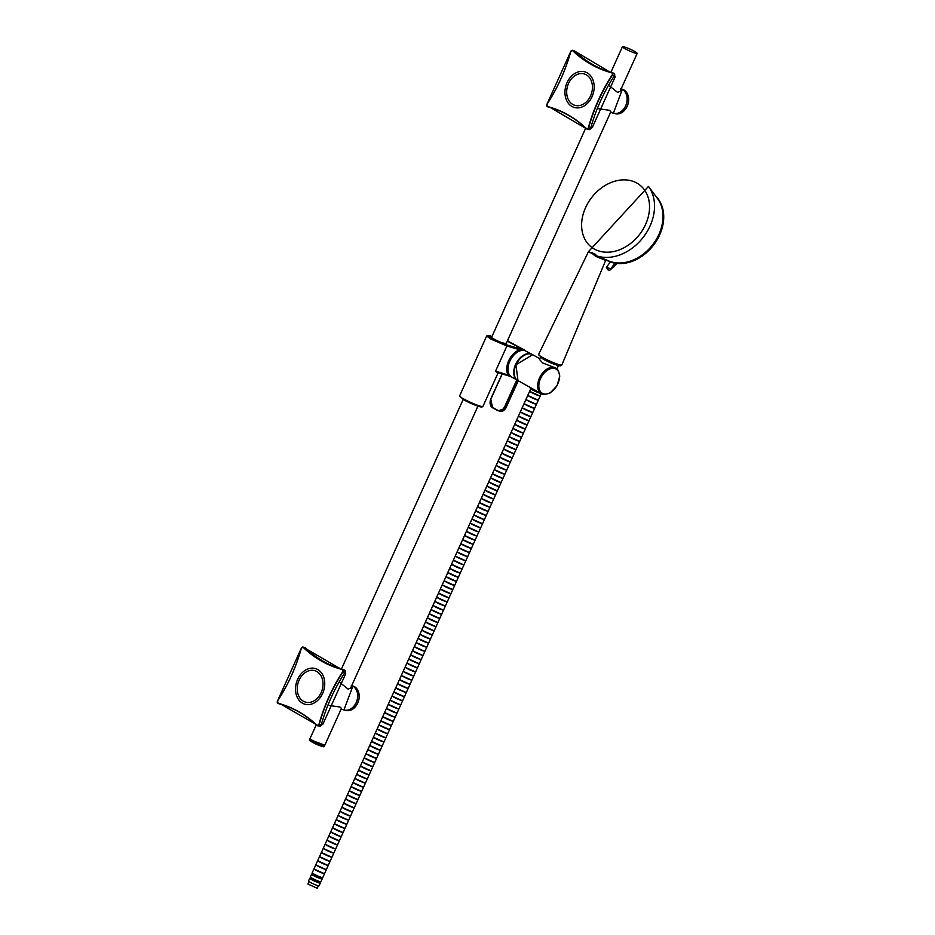 <?xml version="1.0" encoding="UTF-8"?>
<svg xmlns="http://www.w3.org/2000/svg" width="935" height="935" viewBox="0 0 935 935"><rect width="100%" height="100%" fill="white"/><g stroke="black" fill="none" stroke-linecap="round" stroke-linejoin="round"><path stroke-width="1.4" d="M314.09 868.732A5.785 0.631 24.3 0 0 314.031 868.779A5.785 0.631 24.3 0 0 317.269 870.894A5.785 0.631 24.3 0 0 323.194 873.36A5.785 0.631 24.3 0 0 324.585 873.547A5.785 0.631 24.3 0 0 324.585 873.465M314.955 869.456L323.463 873.302M314.031 868.779L312.232 872.776A5.785 0.631 24.3 0 0 317.245 875.733A5.785 0.631 24.3 0 0 322.785 877.533L324.585 873.547M312.699 873.302L312.769 874.996L321.57 878.643L322.072 877.533M312.325 874.143A5.785 0.631 24.3 0 0 311.612 874.143A5.785 0.631 24.3 0 0 316.626 877.112A5.785 0.631 24.3 0 0 322.166 878.912A5.785 0.631 24.3 0 0 321.687 878.374M311.612 874.143L310.373 876.89A5.785 0.631 24.3 0 0 315.387 879.847A5.785 0.631 24.3 0 0 320.927 881.658L322.166 878.912M310.841 877.427L310.911 879.11L319.712 882.757L320.214 881.658M310.467 878.257A5.785 0.631 24.3 0 0 309.754 878.257A5.785 0.631 24.3 0 0 314.768 881.226A5.785 0.631 24.3 0 0 320.308 883.026A5.785 0.631 24.3 0 0 319.828 882.488M309.754 878.257L308.515 881.004A5.785 0.631 24.3 0 0 313.529 883.972A5.785 0.631 24.3 0 0 319.069 885.772L320.308 883.026M308.982 881.541L307.86 884.019L317.234 888.25L318.356 885.772M315.948 864.618A5.785 0.631 24.3 0 0 315.89 864.665L314.09 868.65A5.785 0.631 24.3 0 0 319.104 871.619A5.785 0.631 24.3 0 0 324.644 873.419L326.444 869.433A5.785 0.631 24.3 0 0 326.444 869.351M315.89 864.665A5.785 0.631 24.3 0 0 319.127 866.78A5.785 0.631 24.3 0 0 325.053 869.246A5.785 0.631 24.3 0 0 326.444 869.433M316.813 865.342L325.322 869.188M317.807 860.492A5.785 0.631 24.3 0 0 317.748 860.551L315.948 864.536A5.785 0.631 24.3 0 0 320.962 867.493A5.785 0.631 24.3 0 0 326.502 869.305L328.302 865.307A5.785 0.631 24.3 0 0 328.302 865.237M317.748 860.551A5.785 0.631 24.3 0 0 320.985 862.666A5.785 0.631 24.3 0 0 326.911 865.132A5.785 0.631 24.3 0 0 328.302 865.307M318.671 861.228L327.18 865.062M319.665 856.378A5.785 0.631 24.3 0 0 319.606 856.425L317.807 860.422A5.785 0.631 24.3 0 0 322.82 863.379A5.785 0.631 24.3 0 0 328.36 865.179L330.16 861.193A5.785 0.631 24.3 0 0 330.16 861.112M319.606 856.425A5.785 0.631 24.3 0 0 322.844 858.54A5.785 0.631 24.3 0 0 328.769 861.006A5.785 0.631 24.3 0 0 330.16 861.193M320.53 857.103L329.038 860.948M321.523 852.264A5.785 0.631 24.3 0 0 321.465 852.311L319.665 856.296A5.785 0.631 24.3 0 0 324.679 859.265A5.785 0.631 24.3 0 0 330.219 861.065L332.018 857.079A5.785 0.631 24.3 0 0 332.018 856.998M321.465 852.311A5.785 0.631 24.3 0 0 324.702 854.426A5.785 0.631 24.3 0 0 330.628 856.892A5.785 0.631 24.3 0 0 332.018 857.079M322.388 852.989L330.897 856.834M323.381 848.138A5.785 0.631 24.3 0 0 323.323 848.197L321.523 852.182A5.785 0.631 24.3 0 0 326.537 855.139A5.785 0.631 24.3 0 0 332.077 856.951L333.877 852.954A5.785 0.631 24.3 0 0 333.877 852.884M323.323 848.197A5.785 0.631 24.3 0 0 326.56 850.312A5.785 0.631 24.3 0 0 332.486 852.778A5.785 0.631 24.3 0 0 333.877 852.954M324.258 848.875L332.755 852.708M325.251 844.024A5.785 0.631 24.3 0 0 325.181 844.071L323.381 848.068A5.785 0.631 24.3 0 0 328.395 851.025A5.785 0.631 24.3 0 0 333.935 852.825L335.735 848.84A5.785 0.631 24.3 0 0 335.735 848.758M325.181 844.071A5.785 0.631 24.3 0 0 328.419 846.187A5.785 0.631 24.3 0 0 334.356 848.664A5.785 0.631 24.3 0 0 335.735 848.84M326.116 844.749L334.613 848.594M327.11 839.91A5.785 0.631 24.3 0 0 327.04 839.957L325.24 843.943A5.785 0.631 24.3 0 0 330.254 846.911A5.785 0.631 24.3 0 0 335.794 848.711L337.593 844.726A5.785 0.631 24.3 0 0 337.593 844.644M327.04 839.957A5.785 0.631 24.3 0 0 330.277 842.073A5.785 0.631 24.3 0 0 336.214 844.539A5.785 0.631 24.3 0 0 337.593 844.726M327.975 840.635L336.483 844.48M328.968 835.785A5.785 0.631 24.3 0 0 328.91 835.843L327.098 839.829A5.785 0.631 24.3 0 0 332.112 842.797A5.785 0.631 24.3 0 0 337.652 844.597L339.463 840.6A5.785 0.631 24.3 0 0 339.452 840.53M328.91 835.843A5.785 0.631 24.3 0 0 332.135 837.959A5.785 0.631 24.3 0 0 338.073 840.425A5.785 0.631 24.3 0 0 339.463 840.6M329.833 836.521L338.341 840.355M330.826 831.671A5.785 0.631 24.3 0 0 330.768 831.718L328.956 835.715A5.785 0.631 24.3 0 0 333.982 838.672A5.785 0.631 24.3 0 0 339.51 840.471L341.322 836.486A5.785 0.631 24.3 0 0 341.31 836.404M330.768 831.718A5.785 0.631 24.3 0 0 333.994 833.833A5.785 0.631 24.3 0 0 339.931 836.311A5.785 0.631 24.3 0 0 341.322 836.486M331.691 832.395L340.2 836.241M332.685 827.557A5.785 0.631 24.3 0 0 332.626 827.604L330.826 831.589A5.785 0.631 24.3 0 0 335.84 834.558A5.785 0.631 24.3 0 0 341.38 836.357L343.18 832.372A5.785 0.631 24.3 0 0 343.168 832.29M332.626 827.604A5.785 0.631 24.3 0 0 335.852 829.719A5.785 0.631 24.3 0 0 341.789 832.185A5.785 0.631 24.3 0 0 343.18 832.372M333.55 828.281L342.058 832.127M334.543 823.431A5.785 0.631 24.3 0 0 334.485 823.49L332.685 827.475A5.785 0.631 24.3 0 0 337.699 830.444A5.785 0.631 24.3 0 0 343.238 832.244L345.038 828.246A5.785 0.631 24.3 0 0 345.038 828.176M334.485 823.49A5.785 0.631 24.3 0 0 337.722 825.605A5.785 0.631 24.3 0 0 343.648 828.071A5.785 0.631 24.3 0 0 345.038 828.246M335.408 824.167L343.916 828.001M336.401 819.317A5.785 0.631 24.3 0 0 336.343 819.364L334.543 823.361A5.785 0.631 24.3 0 0 339.557 826.318A5.785 0.631 24.3 0 0 345.097 828.129L346.897 824.132A5.785 0.631 24.3 0 0 346.897 824.051M336.343 819.364A5.785 0.631 24.3 0 0 339.58 821.479A5.785 0.631 24.3 0 0 345.506 823.957A5.785 0.631 24.3 0 0 346.897 824.132M337.266 820.042L345.775 823.887M338.26 815.203A5.785 0.631 24.3 0 0 338.201 815.25L336.401 819.235A5.785 0.631 24.3 0 0 341.415 822.204A5.785 0.631 24.3 0 0 346.955 824.004L348.755 820.018A5.785 0.631 24.3 0 0 348.755 819.937M338.201 815.25A5.785 0.631 24.3 0 0 341.439 817.365A5.785 0.631 24.3 0 0 347.364 819.831A5.785 0.631 24.3 0 0 348.755 820.018M339.125 815.928L347.633 819.773M340.118 811.077A5.785 0.631 24.3 0 0 340.059 811.136L338.26 815.121A5.785 0.631 24.3 0 0 343.274 818.09A5.785 0.631 24.3 0 0 348.813 819.89L350.613 815.893A5.785 0.631 24.3 0 0 350.613 815.823M340.059 811.136A5.785 0.631 24.3 0 0 343.297 813.251A5.785 0.631 24.3 0 0 349.223 815.717A5.785 0.631 24.3 0 0 350.613 815.893M340.983 811.814L349.491 815.647M341.976 806.963A5.785 0.631 24.3 0 0 341.918 807.01L340.118 811.007A5.785 0.631 24.3 0 0 345.132 813.964A5.785 0.631 24.3 0 0 350.672 815.776L352.472 811.779A5.785 0.631 24.3 0 0 352.472 811.697M341.918 807.01A5.785 0.631 24.3 0 0 345.155 809.137A5.785 0.631 24.3 0 0 351.081 811.603A5.785 0.631 24.3 0 0 352.472 811.779M342.841 807.688L351.35 811.533M343.835 802.849A5.785 0.631 24.3 0 0 343.776 802.896L341.976 806.882A5.785 0.631 24.3 0 0 346.99 809.85A5.785 0.631 24.3 0 0 352.53 811.65L354.33 807.665A5.785 0.631 24.3 0 0 354.33 807.583M343.776 802.896A5.785 0.631 24.3 0 0 347.014 805.012A5.785 0.631 24.3 0 0 352.939 807.478A5.785 0.631 24.3 0 0 354.33 807.665M344.699 803.574L353.208 807.419M345.693 798.735A5.785 0.631 24.3 0 0 345.634 798.782L343.835 802.768A5.785 0.631 24.3 0 0 348.849 805.736A5.785 0.631 24.3 0 0 354.388 807.536L356.188 803.539A5.785 0.631 24.3 0 0 356.188 803.469M345.634 798.782A5.785 0.631 24.3 0 0 348.872 800.898A5.785 0.631 24.3 0 0 354.797 803.364A5.785 0.631 24.3 0 0 356.188 803.539M346.558 799.46L355.066 803.294M347.551 794.61A5.785 0.631 24.3 0 0 347.493 794.656L345.693 798.654A5.785 0.631 24.3 0 0 350.707 801.611A5.785 0.631 24.3 0 0 356.247 803.422L358.047 799.425A5.785 0.631 24.3 0 0 358.047 799.343M347.493 794.656A5.785 0.631 24.3 0 0 350.73 796.784A5.785 0.631 24.3 0 0 356.656 799.25A5.785 0.631 24.3 0 0 358.047 799.425M348.428 795.334L356.925 799.18M349.421 790.496A5.785 0.631 24.3 0 0 349.351 790.542L347.551 794.54A5.785 0.631 24.3 0 0 352.565 797.497A5.785 0.631 24.3 0 0 358.105 799.296L359.905 795.311A5.785 0.631 24.3 0 0 359.905 795.229M349.351 790.542A5.785 0.631 24.3 0 0 352.589 792.658A5.785 0.631 24.3 0 0 358.526 795.124A5.785 0.631 24.3 0 0 359.905 795.311M350.286 791.22L358.783 795.066M351.279 786.382A5.785 0.631 24.3 0 0 351.209 786.428L349.409 790.414A5.785 0.631 24.3 0 0 354.423 793.383A5.785 0.631 24.3 0 0 359.963 795.182L361.763 791.197A5.785 0.631 24.3 0 0 361.763 791.115M351.209 786.428A5.785 0.631 24.3 0 0 354.447 788.544A5.785 0.631 24.3 0 0 360.384 791.01A5.785 0.631 24.3 0 0 361.763 791.197M352.144 787.106L360.653 790.94M353.138 782.256A5.785 0.631 24.3 0 0 353.079 782.303L351.268 786.3A5.785 0.631 24.3 0 0 356.282 789.257A5.785 0.631 24.3 0 0 361.822 791.068L363.633 787.071A5.785 0.631 24.3 0 0 363.621 787.001M353.079 782.303A5.785 0.631 24.3 0 0 356.305 784.43A5.785 0.631 24.3 0 0 362.242 786.896A5.785 0.631 24.3 0 0 363.633 787.071M354.003 782.981L362.511 786.826M354.996 778.142A5.785 0.631 24.3 0 0 354.938 778.189L353.126 782.186A5.785 0.631 24.3 0 0 358.152 785.143A5.785 0.631 24.3 0 0 363.68 786.943L365.492 782.957A5.785 0.631 24.3 0 0 365.48 782.875M354.938 778.189A5.785 0.631 24.3 0 0 358.163 780.304A5.785 0.631 24.3 0 0 364.101 782.77A5.785 0.631 24.3 0 0 365.492 782.957M355.861 778.867L364.369 782.712M356.854 774.028A5.785 0.631 24.3 0 0 356.796 774.075L354.996 778.06A5.785 0.631 24.3 0 0 360.01 781.029A5.785 0.631 24.3 0 0 365.55 782.829L367.35 778.843A5.785 0.631 24.3 0 0 367.338 778.762M356.796 774.075A5.785 0.631 24.3 0 0 360.033 776.19A5.785 0.631 24.3 0 0 365.959 778.656A5.785 0.631 24.3 0 0 367.35 778.843M357.719 774.753L366.228 778.586M358.713 769.902A5.785 0.631 24.3 0 0 358.654 769.949L356.854 773.946A5.785 0.631 24.3 0 0 361.868 776.903A5.785 0.631 24.3 0 0 367.408 778.715L369.208 774.718A5.785 0.631 24.3 0 0 369.208 774.647M358.654 769.949A5.785 0.631 24.3 0 0 361.892 772.076A5.785 0.631 24.3 0 0 367.817 774.542A5.785 0.631 24.3 0 0 369.208 774.718M359.578 770.639L368.086 774.472M360.571 765.788A5.785 0.631 24.3 0 0 360.513 765.835L358.713 769.832A5.785 0.631 24.3 0 0 363.727 772.789A5.785 0.631 24.3 0 0 369.267 774.589L371.066 770.604A5.785 0.631 24.3 0 0 371.066 770.522M360.513 765.835A5.785 0.631 24.3 0 0 363.75 767.951A5.785 0.631 24.3 0 0 369.676 770.417A5.785 0.631 24.3 0 0 371.066 770.604M361.436 766.513L369.944 770.358M362.429 761.674A5.785 0.631 24.3 0 0 362.371 761.721L360.571 765.707A5.785 0.631 24.3 0 0 365.585 768.675A5.785 0.631 24.3 0 0 371.125 770.475L372.925 766.49A5.785 0.631 24.3 0 0 372.925 766.408M362.371 761.721A5.785 0.631 24.3 0 0 365.608 763.837A5.785 0.631 24.3 0 0 371.534 766.303A5.785 0.631 24.3 0 0 372.925 766.49M363.294 762.399L371.803 766.244M364.288 757.549A5.785 0.631 24.3 0 0 364.229 757.607L362.429 761.593A5.785 0.631 24.3 0 0 367.443 764.549A5.785 0.631 24.3 0 0 372.983 766.361L374.783 762.364A5.785 0.631 24.3 0 0 374.783 762.294M364.229 757.607A5.785 0.631 24.3 0 0 367.467 759.723A5.785 0.631 24.3 0 0 373.392 762.189A5.785 0.631 24.3 0 0 374.783 762.364M365.153 758.285L373.661 762.119M366.146 753.435A5.785 0.631 24.3 0 0 366.088 753.481L364.288 757.479A5.785 0.631 24.3 0 0 369.302 760.435A5.785 0.631 24.3 0 0 374.841 762.235L376.641 758.25A5.785 0.631 24.3 0 0 376.641 758.168M366.088 753.481A5.785 0.631 24.3 0 0 369.325 755.597A5.785 0.631 24.3 0 0 375.251 758.063A5.785 0.631 24.3 0 0 376.641 758.25M367.011 754.159L375.519 758.004M368.004 749.321A5.785 0.631 24.3 0 0 367.946 749.367L366.146 753.353A5.785 0.631 24.3 0 0 371.16 756.322A5.785 0.631 24.3 0 0 376.7 758.121L378.5 754.136A5.785 0.631 24.3 0 0 378.5 754.054M367.946 749.367A5.785 0.631 24.3 0 0 371.183 751.483A5.785 0.631 24.3 0 0 377.109 753.949A5.785 0.631 24.3 0 0 378.5 754.136M368.869 750.045L377.378 753.89M369.863 745.195A5.785 0.631 24.3 0 0 369.804 745.253L368.004 749.239A5.785 0.631 24.3 0 0 373.018 752.196A5.785 0.631 24.3 0 0 378.558 754.007L380.358 750.01A5.785 0.631 24.3 0 0 380.358 749.94M369.804 745.253A5.785 0.631 24.3 0 0 373.042 747.369A5.785 0.631 24.3 0 0 378.967 749.835A5.785 0.631 24.3 0 0 380.358 750.01M370.727 745.931L379.236 749.765M371.733 741.081A5.785 0.631 24.3 0 0 371.662 741.128L369.863 745.125A5.785 0.631 24.3 0 0 374.877 748.082A5.785 0.631 24.3 0 0 380.416 749.882L382.216 745.896A5.785 0.631 24.3 0 0 382.216 745.814M371.662 741.128A5.785 0.631 24.3 0 0 374.9 743.243A5.785 0.631 24.3 0 0 380.825 745.721A5.785 0.631 24.3 0 0 382.216 745.896M372.598 741.806L381.094 745.651M373.591 736.967A5.785 0.631 24.3 0 0 373.521 737.014L371.721 740.999A5.785 0.631 24.3 0 0 376.735 743.968A5.785 0.631 24.3 0 0 382.275 745.768L384.075 741.782A5.785 0.631 24.3 0 0 384.075 741.7M373.521 737.014A5.785 0.631 24.3 0 0 376.758 739.129A5.785 0.631 24.3 0 0 382.695 741.595A5.785 0.631 24.3 0 0 384.075 741.782M374.456 737.692L382.964 741.537M375.449 732.841A5.785 0.631 24.3 0 0 375.379 732.9L373.579 736.885A5.785 0.631 24.3 0 0 378.593 739.854A5.785 0.631 24.3 0 0 384.133 741.654L385.945 737.657A5.785 0.631 24.3 0 0 385.933 737.586M375.379 732.9A5.785 0.631 24.3 0 0 378.617 735.015A5.785 0.631 24.3 0 0 384.554 737.481A5.785 0.631 24.3 0 0 385.945 737.657M376.314 733.578L384.823 737.411M377.308 728.727A5.785 0.631 24.3 0 0 377.249 728.774L375.438 732.771A5.785 0.631 24.3 0 0 380.463 735.728A5.785 0.631 24.3 0 0 385.991 737.528L387.803 733.543A5.785 0.631 24.3 0 0 387.791 733.461M377.249 728.774A5.785 0.631 24.3 0 0 380.475 730.889A5.785 0.631 24.3 0 0 386.412 733.367A5.785 0.631 24.3 0 0 387.803 733.543M378.172 729.452L386.681 733.297M379.166 724.613A5.785 0.631 24.3 0 0 379.107 724.66L377.296 728.646A5.785 0.631 24.3 0 0 382.322 731.614A5.785 0.631 24.3 0 0 387.861 733.414L389.661 729.429A5.785 0.631 24.3 0 0 389.65 729.347M379.107 724.66A5.785 0.631 24.3 0 0 382.333 726.775A5.785 0.631 24.3 0 0 388.27 729.242A5.785 0.631 24.3 0 0 389.661 729.429M380.031 725.338L388.539 729.183M381.024 720.488A5.785 0.631 24.3 0 0 380.966 720.546L379.166 724.531A5.785 0.631 24.3 0 0 384.18 727.5A5.785 0.631 24.3 0 0 389.72 729.3L391.52 725.303A5.785 0.631 24.3 0 0 391.508 725.233M380.966 720.546A5.785 0.631 24.3 0 0 384.203 722.662A5.785 0.631 24.3 0 0 390.129 725.128A5.785 0.631 24.3 0 0 391.52 725.303M381.889 721.224L390.398 725.057M382.882 716.374A5.785 0.631 24.3 0 0 382.824 716.42L381.024 720.417A5.785 0.631 24.3 0 0 386.038 723.374A5.785 0.631 24.3 0 0 391.578 725.174L393.378 721.189A5.785 0.631 24.3 0 0 393.378 721.107M382.824 716.42A5.785 0.631 24.3 0 0 386.061 718.536A5.785 0.631 24.3 0 0 391.987 721.014A5.785 0.631 24.3 0 0 393.378 721.189M383.747 717.098L392.256 720.943M384.741 712.26A5.785 0.631 24.3 0 0 384.682 712.306L382.882 716.292A5.785 0.631 24.3 0 0 387.896 719.26A5.785 0.631 24.3 0 0 393.436 721.06L395.236 717.075A5.785 0.631 24.3 0 0 395.236 716.993M384.682 712.306A5.785 0.631 24.3 0 0 387.92 714.422A5.785 0.631 24.3 0 0 393.845 716.888A5.785 0.631 24.3 0 0 395.236 717.075M385.606 712.984L394.114 716.829M386.599 708.134A5.785 0.631 24.3 0 0 386.541 708.192L384.741 712.178A5.785 0.631 24.3 0 0 389.755 715.146A5.785 0.631 24.3 0 0 395.295 716.946L397.094 712.949A5.785 0.631 24.3 0 0 397.094 712.879M386.541 708.192A5.785 0.631 24.3 0 0 389.778 710.308A5.785 0.631 24.3 0 0 395.704 712.774A5.785 0.631 24.3 0 0 397.094 712.949M387.464 708.87L395.973 712.704M388.457 704.02A5.785 0.631 24.3 0 0 388.399 704.067L386.599 708.064A5.785 0.631 24.3 0 0 391.613 711.021A5.785 0.631 24.3 0 0 397.153 712.832L398.953 708.835A5.785 0.631 24.3 0 0 398.953 708.753M388.399 704.067A5.785 0.631 24.3 0 0 391.636 706.194A5.785 0.631 24.3 0 0 397.562 708.66A5.785 0.631 24.3 0 0 398.953 708.835M389.322 704.745L397.831 708.59M390.316 699.906A5.785 0.631 24.3 0 0 390.257 699.953L388.457 703.938A5.785 0.631 24.3 0 0 393.471 706.907A5.785 0.631 24.3 0 0 399.011 708.707L400.811 704.721A5.785 0.631 24.3 0 0 400.811 704.639M390.257 699.953A5.785 0.631 24.3 0 0 393.495 702.068A5.785 0.631 24.3 0 0 399.42 704.534A5.785 0.631 24.3 0 0 400.811 704.721M391.181 700.631L399.689 704.476M392.174 695.792A5.785 0.631 24.3 0 0 392.116 695.839L390.316 699.824A5.785 0.631 24.3 0 0 395.33 702.793A5.785 0.631 24.3 0 0 400.87 704.593L402.669 700.596A5.785 0.631 24.3 0 0 402.669 700.525M392.116 695.839A5.785 0.631 24.3 0 0 395.353 697.954A5.785 0.631 24.3 0 0 401.279 700.42A5.785 0.631 24.3 0 0 402.669 700.596M393.039 696.517L401.547 700.35M394.032 691.666A5.785 0.631 24.3 0 0 393.974 691.713L392.174 695.71A5.785 0.631 24.3 0 0 397.188 698.667A5.785 0.631 24.3 0 0 402.728 700.479L404.528 696.481A5.785 0.631 24.3 0 0 404.528 696.4M393.974 691.713A5.785 0.631 24.3 0 0 397.211 693.84A5.785 0.631 24.3 0 0 403.137 696.306A5.785 0.631 24.3 0 0 404.528 696.481M394.897 692.391L403.406 696.236M395.902 687.552A5.785 0.631 24.3 0 0 395.832 687.599L394.032 691.596A5.785 0.631 24.3 0 0 399.046 694.553A5.785 0.631 24.3 0 0 404.586 696.353L406.386 692.367A5.785 0.631 24.3 0 0 406.386 692.286M395.832 687.599A5.785 0.631 24.3 0 0 399.07 689.714A5.785 0.631 24.3 0 0 404.995 692.18A5.785 0.631 24.3 0 0 406.386 692.367M396.767 688.277L405.264 692.122M397.761 683.438A5.785 0.631 24.3 0 0 397.691 683.485L395.891 687.47A5.785 0.631 24.3 0 0 400.905 690.439A5.785 0.631 24.3 0 0 406.444 692.239L408.244 688.253A5.785 0.631 24.3 0 0 408.244 688.172M397.691 683.485A5.785 0.631 24.3 0 0 400.928 685.6A5.785 0.631 24.3 0 0 406.865 688.067A5.785 0.631 24.3 0 0 408.244 688.253M398.626 684.163L407.134 687.996M399.619 679.313A5.785 0.631 24.3 0 0 399.549 679.359L397.749 683.356A5.785 0.631 24.3 0 0 402.763 686.313A5.785 0.631 24.3 0 0 408.303 688.125L410.114 684.128A5.785 0.631 24.3 0 0 410.103 684.058M399.549 679.359A5.785 0.631 24.3 0 0 402.786 681.486A5.785 0.631 24.3 0 0 408.724 683.952A5.785 0.631 24.3 0 0 410.114 684.128M400.484 680.037L408.992 683.882M401.477 675.199A5.785 0.631 24.3 0 0 401.419 675.245L399.607 679.242A5.785 0.631 24.3 0 0 404.633 682.199A5.785 0.631 24.3 0 0 410.161 683.999L411.973 680.014A5.785 0.631 24.3 0 0 411.961 679.932M401.419 675.245A5.785 0.631 24.3 0 0 404.645 677.361A5.785 0.631 24.3 0 0 410.582 679.827A5.785 0.631 24.3 0 0 411.973 680.014M402.342 675.923L410.851 679.768M403.336 671.085A5.785 0.631 24.3 0 0 403.277 671.131L401.466 675.117A5.785 0.631 24.3 0 0 406.491 678.085A5.785 0.631 24.3 0 0 412.031 679.885L413.831 675.9A5.785 0.631 24.3 0 0 413.819 675.818M403.277 671.131A5.785 0.631 24.3 0 0 406.503 673.247A5.785 0.631 24.3 0 0 412.44 675.713A5.785 0.631 24.3 0 0 413.831 675.9M404.2 671.809L412.709 675.643M405.194 666.959A5.785 0.631 24.3 0 0 405.135 667.006L403.336 671.003A5.785 0.631 24.3 0 0 408.35 673.96A5.785 0.631 24.3 0 0 413.889 675.771L415.689 671.774A5.785 0.631 24.3 0 0 415.689 671.704M405.135 667.006A5.785 0.631 24.3 0 0 408.373 669.133A5.785 0.631 24.3 0 0 414.298 671.599A5.785 0.631 24.3 0 0 415.689 671.774M406.059 667.683L414.567 671.529M407.052 662.845A5.785 0.631 24.3 0 0 406.994 662.892L405.194 666.889A5.785 0.631 24.3 0 0 410.208 669.846A5.785 0.631 24.3 0 0 415.748 671.646L417.548 667.66A5.785 0.631 24.3 0 0 417.548 667.578M406.994 662.892A5.785 0.631 24.3 0 0 410.231 665.007A5.785 0.631 24.3 0 0 416.157 667.473A5.785 0.631 24.3 0 0 417.548 667.66M407.917 663.569L416.426 667.415M408.911 658.731A5.785 0.631 24.3 0 0 408.852 658.778L407.052 662.763A5.785 0.631 24.3 0 0 412.066 665.732A5.785 0.631 24.3 0 0 417.606 667.532L419.406 663.546A5.785 0.631 24.3 0 0 419.406 663.464M408.852 658.778A5.785 0.631 24.3 0 0 412.09 660.893A5.785 0.631 24.3 0 0 418.015 663.359A5.785 0.631 24.3 0 0 419.406 663.546M409.775 659.456L418.284 663.301M410.769 654.605A5.785 0.631 24.3 0 0 410.71 654.664L408.911 658.649A5.785 0.631 24.3 0 0 413.925 661.606A5.785 0.631 24.3 0 0 419.464 663.418L421.264 659.42A5.785 0.631 24.3 0 0 421.264 659.35M410.71 654.664A5.785 0.631 24.3 0 0 413.948 656.779A5.785 0.631 24.3 0 0 419.873 659.245A5.785 0.631 24.3 0 0 421.264 659.42M411.634 655.341L420.142 659.175M412.627 650.491A5.785 0.631 24.3 0 0 412.569 650.538L410.769 654.535A5.785 0.631 24.3 0 0 415.783 657.492A5.785 0.631 24.3 0 0 421.323 659.292L423.123 655.306A5.785 0.631 24.3 0 0 423.123 655.225M412.569 650.538A5.785 0.631 24.3 0 0 415.806 652.653A5.785 0.631 24.3 0 0 421.732 655.119A5.785 0.631 24.3 0 0 423.123 655.306M413.492 651.216L422.001 655.061M414.485 646.377A5.785 0.631 24.3 0 0 414.427 646.424L412.627 650.409A5.785 0.631 24.3 0 0 417.641 653.378A5.785 0.631 24.3 0 0 423.181 655.178L424.981 651.192A5.785 0.631 24.3 0 0 424.981 651.111M414.427 646.424A5.785 0.631 24.3 0 0 417.664 648.539A5.785 0.631 24.3 0 0 423.59 651.005A5.785 0.631 24.3 0 0 424.981 651.192M415.35 647.102L423.859 650.947M416.344 642.251A5.785 0.631 24.3 0 0 416.285 642.31L414.485 646.295A5.785 0.631 24.3 0 0 419.499 649.252A5.785 0.631 24.3 0 0 425.039 651.064L426.839 647.067A5.785 0.631 24.3 0 0 426.839 646.997M416.285 642.31A5.785 0.631 24.3 0 0 419.523 644.425A5.785 0.631 24.3 0 0 425.448 646.891A5.785 0.631 24.3 0 0 426.839 647.067M417.209 642.988L425.717 646.821M418.202 638.137A5.785 0.631 24.3 0 0 418.144 638.184L416.344 642.181A5.785 0.631 24.3 0 0 421.358 645.138A5.785 0.631 24.3 0 0 426.898 646.938L428.697 642.953A5.785 0.631 24.3 0 0 428.697 642.871M418.144 638.184A5.785 0.631 24.3 0 0 421.381 640.3A5.785 0.631 24.3 0 0 427.307 642.777A5.785 0.631 24.3 0 0 428.697 642.953M419.079 638.862L427.575 642.707M420.072 634.024A5.785 0.631 24.3 0 0 420.002 634.07L418.202 638.056A5.785 0.631 24.3 0 0 423.216 641.024A5.785 0.631 24.3 0 0 428.756 642.824L430.556 638.839A5.785 0.631 24.3 0 0 430.556 638.757M420.002 634.07A5.785 0.631 24.3 0 0 423.239 636.186A5.785 0.631 24.3 0 0 429.177 638.652A5.785 0.631 24.3 0 0 430.556 638.839M420.937 634.748L429.434 638.593M421.93 629.898A5.785 0.631 24.3 0 0 421.86 629.956L420.06 633.942A5.785 0.631 24.3 0 0 425.074 636.91A5.785 0.631 24.3 0 0 430.614 638.71L432.414 634.713A5.785 0.631 24.3 0 0 432.414 634.643M421.86 629.956A5.785 0.631 24.3 0 0 425.098 632.072A5.785 0.631 24.3 0 0 431.035 634.538A5.785 0.631 24.3 0 0 432.414 634.713M422.795 630.634L431.304 634.468M423.789 625.784A5.785 0.631 24.3 0 0 423.73 625.831L421.919 629.828A5.785 0.631 24.3 0 0 426.933 632.785A5.785 0.631 24.3 0 0 432.473 634.585L434.284 630.599A5.785 0.631 24.3 0 0 434.272 630.517M423.73 625.831A5.785 0.631 24.3 0 0 426.956 627.946A5.785 0.631 24.3 0 0 432.893 630.424A5.785 0.631 24.3 0 0 434.284 630.599M424.654 626.508L433.162 630.354M425.647 621.67A5.785 0.631 24.3 0 0 425.589 621.717L423.777 625.702A5.785 0.631 24.3 0 0 428.803 628.671A5.785 0.631 24.3 0 0 434.331 630.471L436.142 626.485A5.785 0.631 24.3 0 0 436.131 626.403M425.589 621.717A5.785 0.631 24.3 0 0 428.814 623.832A5.785 0.631 24.3 0 0 434.752 626.298A5.785 0.631 24.3 0 0 436.142 626.485M426.512 622.394L435.02 626.24M427.505 617.544A5.785 0.631 24.3 0 0 427.447 617.603L425.647 621.588A5.785 0.631 24.3 0 0 430.661 624.557A5.785 0.631 24.3 0 0 436.201 626.356L438.001 622.359A5.785 0.631 24.3 0 0 437.989 622.289M427.447 617.603A5.785 0.631 24.3 0 0 430.673 619.718A5.785 0.631 24.3 0 0 436.61 622.184A5.785 0.631 24.3 0 0 438.001 622.359M428.37 618.28L436.879 622.114M429.364 613.43A5.785 0.631 24.3 0 0 429.305 613.477L427.505 617.474A5.785 0.631 24.3 0 0 432.519 620.431A5.785 0.631 24.3 0 0 438.059 622.231L439.859 618.245A5.785 0.631 24.3 0 0 439.859 618.164M429.305 613.477A5.785 0.631 24.3 0 0 432.543 615.592A5.785 0.631 24.3 0 0 438.468 618.07A5.785 0.631 24.3 0 0 439.859 618.245M430.229 614.155L438.737 618M431.222 609.316A5.785 0.631 24.3 0 0 431.164 609.363L429.364 613.348A5.785 0.631 24.3 0 0 434.378 616.317A5.785 0.631 24.3 0 0 439.917 618.117L441.717 614.131A5.785 0.631 24.3 0 0 441.717 614.05M431.164 609.363A5.785 0.631 24.3 0 0 434.401 611.478A5.785 0.631 24.3 0 0 440.327 613.944A5.785 0.631 24.3 0 0 441.717 614.131M432.087 610.041L440.595 613.886M433.08 605.19A5.785 0.631 24.3 0 0 433.022 605.249L431.222 609.234A5.785 0.631 24.3 0 0 436.236 612.203A5.785 0.631 24.3 0 0 441.776 614.003L443.576 610.006A5.785 0.631 24.3 0 0 443.576 609.936M433.022 605.249A5.785 0.631 24.3 0 0 436.259 607.364A5.785 0.631 24.3 0 0 442.185 609.83A5.785 0.631 24.3 0 0 443.576 610.006M433.945 605.927L442.454 609.76M434.939 601.076A5.785 0.631 24.3 0 0 434.88 601.123L433.08 605.12A5.785 0.631 24.3 0 0 438.094 608.077A5.785 0.631 24.3 0 0 443.634 609.889L445.434 605.892A5.785 0.631 24.3 0 0 445.434 605.81M434.88 601.123A5.785 0.631 24.3 0 0 438.118 603.25A5.785 0.631 24.3 0 0 444.043 605.716A5.785 0.631 24.3 0 0 445.434 605.892M435.803 601.801L444.312 605.646M436.797 596.962A5.785 0.631 24.3 0 0 436.738 597.009L434.939 600.995A5.785 0.631 24.3 0 0 439.953 603.963A5.785 0.631 24.3 0 0 445.492 605.763L447.292 601.778A5.785 0.631 24.3 0 0 447.292 601.696M436.738 597.009A5.785 0.631 24.3 0 0 439.976 599.125A5.785 0.631 24.3 0 0 445.901 601.591A5.785 0.631 24.3 0 0 447.292 601.778M437.662 597.687L446.17 601.532M438.655 592.848A5.785 0.631 24.3 0 0 438.597 592.895L436.797 596.881A5.785 0.631 24.3 0 0 441.811 599.849A5.785 0.631 24.3 0 0 447.351 601.649L449.151 597.652A5.785 0.631 24.3 0 0 449.151 597.582M438.597 592.895A5.785 0.631 24.3 0 0 441.834 595.011A5.785 0.631 24.3 0 0 447.76 597.477A5.785 0.631 24.3 0 0 449.151 597.652M439.52 593.573L448.029 597.407M440.514 588.723A5.785 0.631 24.3 0 0 440.455 588.769L438.655 592.767A5.785 0.631 24.3 0 0 443.669 595.724A5.785 0.631 24.3 0 0 449.209 597.535L451.009 593.538A5.785 0.631 24.3 0 0 451.009 593.456M440.455 588.769A5.785 0.631 24.3 0 0 443.693 590.897A5.785 0.631 24.3 0 0 449.618 593.363A5.785 0.631 24.3 0 0 451.009 593.538M441.378 589.447L449.887 593.293M442.372 584.609A5.785 0.631 24.3 0 0 442.313 584.655L440.514 588.653A5.785 0.631 24.3 0 0 445.527 591.61A5.785 0.631 24.3 0 0 451.067 593.409L452.867 589.424A5.785 0.631 24.3 0 0 452.867 589.342M442.313 584.655A5.785 0.631 24.3 0 0 445.551 586.771A5.785 0.631 24.3 0 0 451.476 589.237A5.785 0.631 24.3 0 0 452.867 589.424M443.248 585.333L451.745 589.179M444.242 580.495A5.785 0.631 24.3 0 0 444.172 580.542L442.372 584.527A5.785 0.631 24.3 0 0 447.386 587.496A5.785 0.631 24.3 0 0 452.926 589.295L454.726 585.298A5.785 0.631 24.3 0 0 454.726 585.228M444.172 580.542A5.785 0.631 24.3 0 0 447.409 582.657A5.785 0.631 24.3 0 0 453.346 585.123A5.785 0.631 24.3 0 0 454.726 585.298M445.107 581.219L453.615 585.053M446.1 576.369A5.785 0.631 24.3 0 0 446.03 576.416L444.23 580.413A5.785 0.631 24.3 0 0 449.244 583.37A5.785 0.631 24.3 0 0 454.784 585.181L456.596 581.184A5.785 0.631 24.3 0 0 456.584 581.102M446.03 576.416A5.785 0.631 24.3 0 0 449.267 578.543A5.785 0.631 24.3 0 0 455.205 581.009A5.785 0.631 24.3 0 0 456.596 581.184M446.965 577.094L455.474 580.939M447.958 572.255A5.785 0.631 24.3 0 0 447.9 572.302L446.089 576.299A5.785 0.631 24.3 0 0 451.114 579.256A5.785 0.631 24.3 0 0 456.642 581.056L458.454 577.07A5.785 0.631 24.3 0 0 458.442 576.988M447.9 572.302A5.785 0.631 24.3 0 0 451.126 574.417A5.785 0.631 24.3 0 0 457.063 576.883A5.785 0.631 24.3 0 0 458.454 577.07M448.823 572.98L457.332 576.825M449.817 568.141A5.785 0.631 24.3 0 0 449.758 568.188L447.947 572.173A5.785 0.631 24.3 0 0 452.972 575.142A5.785 0.631 24.3 0 0 458.512 576.942L460.312 572.956A5.785 0.631 24.3 0 0 460.3 572.875M449.758 568.188A5.785 0.631 24.3 0 0 452.984 570.303A5.785 0.631 24.3 0 0 458.921 572.769A5.785 0.631 24.3 0 0 460.312 572.956M450.682 568.866L459.19 572.699M451.675 564.015A5.785 0.631 24.3 0 0 451.617 564.062L449.817 568.059A5.785 0.631 24.3 0 0 454.831 571.016A5.785 0.631 24.3 0 0 460.371 572.828L462.171 568.831A5.785 0.631 24.3 0 0 462.159 568.76M451.617 564.062A5.785 0.631 24.3 0 0 454.854 566.189A5.785 0.631 24.3 0 0 460.78 568.655A5.785 0.631 24.3 0 0 462.171 568.831M452.54 564.74L461.048 568.585M453.533 559.901A5.785 0.631 24.3 0 0 453.475 559.948L451.675 563.945A5.785 0.631 24.3 0 0 456.689 566.902A5.785 0.631 24.3 0 0 462.229 568.702L464.029 564.717A5.785 0.631 24.3 0 0 464.029 564.635M453.475 559.948A5.785 0.631 24.3 0 0 456.712 562.064A5.785 0.631 24.3 0 0 462.638 564.53A5.785 0.631 24.3 0 0 464.029 564.717M454.398 560.626L462.907 564.471M455.392 555.787A5.785 0.631 24.3 0 0 455.333 555.834L453.533 559.82A5.785 0.631 24.3 0 0 458.547 562.788A5.785 0.631 24.3 0 0 464.087 564.588L465.887 560.603A5.785 0.631 24.3 0 0 465.887 560.521M455.333 555.834A5.785 0.631 24.3 0 0 458.571 557.95A5.785 0.631 24.3 0 0 464.496 560.416A5.785 0.631 24.3 0 0 465.887 560.603M456.257 556.512L464.765 560.357M457.25 551.662A5.785 0.631 24.3 0 0 457.192 551.72L455.392 555.706A5.785 0.631 24.3 0 0 460.406 558.663A5.785 0.631 24.3 0 0 465.946 560.474L467.745 556.477A5.785 0.631 24.3 0 0 467.745 556.407M457.192 551.72A5.785 0.631 24.3 0 0 460.429 553.836A5.785 0.631 24.3 0 0 466.355 556.302A5.785 0.631 24.3 0 0 467.745 556.477M458.115 552.398L466.623 556.231M459.108 547.548A5.785 0.631 24.3 0 0 459.05 547.594L457.25 551.592A5.785 0.631 24.3 0 0 462.264 554.548A5.785 0.631 24.3 0 0 467.804 556.348L469.604 552.363A5.785 0.631 24.3 0 0 469.604 552.281M459.05 547.594A5.785 0.631 24.3 0 0 462.287 549.71A5.785 0.631 24.3 0 0 468.213 552.176A5.785 0.631 24.3 0 0 469.604 552.363M459.973 548.272L468.482 552.117M460.967 543.434A5.785 0.631 24.3 0 0 460.908 543.48L459.108 547.466A5.785 0.631 24.3 0 0 464.122 550.434A5.785 0.631 24.3 0 0 469.662 552.234L471.462 548.249A5.785 0.631 24.3 0 0 471.462 548.167M460.908 543.48A5.785 0.631 24.3 0 0 464.146 545.596A5.785 0.631 24.3 0 0 470.071 548.062A5.785 0.631 24.3 0 0 471.462 548.249M461.832 544.158L470.34 548.003M462.825 539.308A5.785 0.631 24.3 0 0 462.767 539.366L460.967 543.352A5.785 0.631 24.3 0 0 465.981 546.309A5.785 0.631 24.3 0 0 471.52 548.12L473.32 544.123A5.785 0.631 24.3 0 0 473.32 544.053M462.767 539.366A5.785 0.631 24.3 0 0 466.004 541.482A5.785 0.631 24.3 0 0 471.93 543.948A5.785 0.631 24.3 0 0 473.32 544.123M463.69 540.044L472.198 543.878M464.683 535.194A5.785 0.631 24.3 0 0 464.625 535.241L462.825 539.238A5.785 0.631 24.3 0 0 467.839 542.195A5.785 0.631 24.3 0 0 473.379 543.995L475.179 540.009A5.785 0.631 24.3 0 0 475.179 539.927M464.625 535.241A5.785 0.631 24.3 0 0 467.862 537.356A5.785 0.631 24.3 0 0 473.788 539.834A5.785 0.631 24.3 0 0 475.179 540.009M465.548 535.919L474.057 539.764M466.553 531.08A5.785 0.631 24.3 0 0 466.483 531.127L464.683 535.112A5.785 0.631 24.3 0 0 469.697 538.081A5.785 0.631 24.3 0 0 475.237 539.881L477.037 535.895A5.785 0.631 24.3 0 0 477.037 535.813M466.483 531.127A5.785 0.631 24.3 0 0 469.721 533.242A5.785 0.631 24.3 0 0 475.646 535.708A5.785 0.631 24.3 0 0 477.037 535.895M467.418 531.805L475.915 535.65M468.412 526.954A5.785 0.631 24.3 0 0 468.341 527.013L466.542 530.998A5.785 0.631 24.3 0 0 471.556 533.955A5.785 0.631 24.3 0 0 477.095 535.767L478.895 531.77A5.785 0.631 24.3 0 0 478.895 531.699M468.341 527.013A5.785 0.631 24.3 0 0 471.579 529.128A5.785 0.631 24.3 0 0 477.516 531.594A5.785 0.631 24.3 0 0 478.895 531.77M469.276 527.691L477.785 531.524M470.27 522.84A5.785 0.631 24.3 0 0 470.2 522.887L468.4 526.884A5.785 0.631 24.3 0 0 473.414 529.841A5.785 0.631 24.3 0 0 478.954 531.641L480.765 527.656A5.785 0.631 24.3 0 0 480.754 527.574M470.2 522.887A5.785 0.631 24.3 0 0 473.437 525.002A5.785 0.631 24.3 0 0 479.375 527.48A5.785 0.631 24.3 0 0 480.765 527.656M471.135 523.565L479.643 527.41M472.128 518.726A5.785 0.631 24.3 0 0 472.07 518.773L470.258 522.758A5.785 0.631 24.3 0 0 475.284 525.727A5.785 0.631 24.3 0 0 480.812 527.527L482.624 523.542A5.785 0.631 24.3 0 0 482.612 523.46M472.07 518.773A5.785 0.631 24.3 0 0 475.296 520.889A5.785 0.631 24.3 0 0 481.233 523.355A5.785 0.631 24.3 0 0 482.624 523.542M472.993 519.451L481.502 523.296M473.987 514.601A5.785 0.631 24.3 0 0 473.928 514.659L472.117 518.644A5.785 0.631 24.3 0 0 477.142 521.613A5.785 0.631 24.3 0 0 482.682 523.413L484.482 519.416A5.785 0.631 24.3 0 0 484.47 519.346M473.928 514.659A5.785 0.631 24.3 0 0 477.154 516.774A5.785 0.631 24.3 0 0 483.091 519.241A5.785 0.631 24.3 0 0 484.482 519.416M474.851 515.337L483.36 519.17M475.845 510.487A5.785 0.631 24.3 0 0 475.786 510.533L473.987 514.53A5.785 0.631 24.3 0 0 479 517.487A5.785 0.631 24.3 0 0 484.54 519.287L486.34 515.302A5.785 0.631 24.3 0 0 486.329 515.22M475.786 510.533A5.785 0.631 24.3 0 0 479.024 512.649A5.785 0.631 24.3 0 0 484.949 515.127A5.785 0.631 24.3 0 0 486.34 515.302M476.71 511.211L485.218 515.056M477.703 506.373A5.785 0.631 24.3 0 0 477.645 506.419L475.845 510.405A5.785 0.631 24.3 0 0 480.859 513.373A5.785 0.631 24.3 0 0 486.399 515.173L488.199 511.188A5.785 0.631 24.3 0 0 488.199 511.106M477.645 506.419A5.785 0.631 24.3 0 0 480.882 508.535A5.785 0.631 24.3 0 0 486.808 511.001A5.785 0.631 24.3 0 0 488.199 511.188M478.568 507.097L487.077 510.942M479.561 502.247A5.785 0.631 24.3 0 0 479.503 502.305L477.703 506.291A5.785 0.631 24.3 0 0 482.717 509.259A5.785 0.631 24.3 0 0 488.257 511.059L490.057 507.062A5.785 0.631 24.3 0 0 490.057 506.992M479.503 502.305A5.785 0.631 24.3 0 0 482.74 504.421A5.785 0.631 24.3 0 0 488.666 506.887A5.785 0.631 24.3 0 0 490.057 507.062M480.426 502.983L488.935 506.817M481.42 498.133A5.785 0.631 24.3 0 0 481.361 498.18L479.561 502.177A5.785 0.631 24.3 0 0 484.575 505.134A5.785 0.631 24.3 0 0 490.115 506.945L491.915 502.948A5.785 0.631 24.3 0 0 491.915 502.866M481.361 498.18A5.785 0.631 24.3 0 0 484.599 500.307A5.785 0.631 24.3 0 0 490.524 502.773A5.785 0.631 24.3 0 0 491.915 502.948M482.285 498.858L490.793 502.703M483.278 494.019A5.785 0.631 24.3 0 0 483.22 494.066L481.42 498.051A5.785 0.631 24.3 0 0 486.434 501.02A5.785 0.631 24.3 0 0 491.974 502.82L493.774 498.834A5.785 0.631 24.3 0 0 493.774 498.752M483.22 494.066A5.785 0.631 24.3 0 0 486.457 496.181A5.785 0.631 24.3 0 0 492.383 498.647A5.785 0.631 24.3 0 0 493.774 498.834M484.143 494.744L492.651 498.589M485.136 489.893A5.785 0.631 24.3 0 0 485.078 489.952L483.278 493.937A5.785 0.631 24.3 0 0 488.292 496.906A5.785 0.631 24.3 0 0 493.832 498.706L495.632 494.708A5.785 0.631 24.3 0 0 495.632 494.638M485.078 489.952A5.785 0.631 24.3 0 0 488.315 492.067A5.785 0.631 24.3 0 0 494.241 494.533A5.785 0.631 24.3 0 0 495.632 494.708M486.001 490.63L494.51 494.463M486.995 485.779A5.785 0.631 24.3 0 0 486.936 485.826L485.136 489.823A5.785 0.631 24.3 0 0 490.15 492.78A5.785 0.631 24.3 0 0 495.69 494.592L497.49 490.594A5.785 0.631 24.3 0 0 497.49 490.513M486.936 485.826A5.785 0.631 24.3 0 0 490.174 487.953A5.785 0.631 24.3 0 0 496.099 490.419A5.785 0.631 24.3 0 0 497.49 490.594M487.86 486.504L496.368 490.349M488.853 481.665A5.785 0.631 24.3 0 0 488.795 481.712L486.995 485.709A5.785 0.631 24.3 0 0 492.009 488.666A5.785 0.631 24.3 0 0 497.549 490.466L499.348 486.481A5.785 0.631 24.3 0 0 499.348 486.399M488.795 481.712A5.785 0.631 24.3 0 0 492.032 483.827A5.785 0.631 24.3 0 0 497.958 486.293A5.785 0.631 24.3 0 0 499.348 486.481M489.73 482.39L498.226 486.235M490.723 477.551A5.785 0.631 24.3 0 0 490.653 477.598L488.853 481.583A5.785 0.631 24.3 0 0 493.867 484.552A5.785 0.631 24.3 0 0 499.407 486.352L501.207 482.355A5.785 0.631 24.3 0 0 501.207 482.285M490.653 477.598A5.785 0.631 24.3 0 0 493.89 479.713A5.785 0.631 24.3 0 0 499.828 482.179A5.785 0.631 24.3 0 0 501.207 482.355M491.588 478.276L500.085 482.109M492.581 473.426A5.785 0.631 24.3 0 0 492.511 473.472L490.711 477.469A5.785 0.631 24.3 0 0 495.725 480.426A5.785 0.631 24.3 0 0 501.265 482.238L503.065 478.241A5.785 0.631 24.3 0 0 503.065 478.159M492.511 473.472A5.785 0.631 24.3 0 0 495.749 475.599A5.785 0.631 24.3 0 0 501.686 478.065A5.785 0.631 24.3 0 0 503.065 478.241M493.446 474.15L501.955 477.995M494.44 469.312A5.785 0.631 24.3 0 0 494.381 469.358L492.57 473.355A5.785 0.631 24.3 0 0 497.584 476.312A5.785 0.631 24.3 0 0 503.123 478.112L504.935 474.127A5.785 0.631 24.3 0 0 504.923 474.045M494.381 469.358A5.785 0.631 24.3 0 0 497.607 471.474A5.785 0.631 24.3 0 0 503.544 473.94A5.785 0.631 24.3 0 0 504.935 474.127M495.305 470.036L503.813 473.881M496.298 465.198A5.785 0.631 24.3 0 0 496.24 465.244L494.428 469.23A5.785 0.631 24.3 0 0 499.454 472.198A5.785 0.631 24.3 0 0 504.982 473.998L506.793 470.013A5.785 0.631 24.3 0 0 506.782 469.931M496.24 465.244A5.785 0.631 24.3 0 0 499.465 467.36A5.785 0.631 24.3 0 0 505.403 469.826A5.785 0.631 24.3 0 0 506.793 470.013M497.163 465.922L505.671 469.756M498.156 461.072A5.785 0.631 24.3 0 0 498.098 461.119L496.298 465.116A5.785 0.631 24.3 0 0 501.312 468.073A5.785 0.631 24.3 0 0 506.852 469.884L508.652 465.887A5.785 0.631 24.3 0 0 508.64 465.817M498.098 461.119A5.785 0.631 24.3 0 0 501.324 463.246A5.785 0.631 24.3 0 0 507.261 465.712A5.785 0.631 24.3 0 0 508.652 465.887M499.021 461.796L507.53 465.642M500.015 456.958A5.785 0.631 24.3 0 0 499.956 457.005L498.156 461.002A5.785 0.631 24.3 0 0 503.17 463.959A5.785 0.631 24.3 0 0 508.71 465.759L510.51 461.773A5.785 0.631 24.3 0 0 510.51 461.691M499.956 457.005A5.785 0.631 24.3 0 0 503.194 459.12A5.785 0.631 24.3 0 0 509.119 461.586A5.785 0.631 24.3 0 0 510.51 461.773M500.88 457.683L509.388 461.528M501.873 452.844A5.785 0.631 24.3 0 0 501.815 452.891L500.015 456.876A5.785 0.631 24.3 0 0 505.029 459.845A5.785 0.631 24.3 0 0 510.568 461.645L512.368 457.659A5.785 0.631 24.3 0 0 512.368 457.577M501.815 452.891A5.785 0.631 24.3 0 0 505.052 455.006A5.785 0.631 24.3 0 0 510.977 457.472A5.785 0.631 24.3 0 0 512.368 457.659M502.738 453.568L511.246 457.402M503.731 448.718A5.785 0.631 24.3 0 0 503.673 448.777L501.873 452.762A5.785 0.631 24.3 0 0 506.887 455.719A5.785 0.631 24.3 0 0 512.427 457.531L514.227 453.533A5.785 0.631 24.3 0 0 514.227 453.463M503.673 448.777A5.785 0.631 24.3 0 0 506.91 450.892A5.785 0.631 24.3 0 0 512.836 453.358A5.785 0.631 24.3 0 0 514.227 453.533M504.596 449.454L513.105 453.288M505.59 444.604A5.785 0.631 24.3 0 0 505.531 444.651L503.731 448.648A5.785 0.631 24.3 0 0 508.745 451.605A5.785 0.631 24.3 0 0 514.285 453.405L516.085 449.419A5.785 0.631 24.3 0 0 516.085 449.338M505.531 444.651A5.785 0.631 24.3 0 0 508.769 446.766A5.785 0.631 24.3 0 0 514.694 449.232A5.785 0.631 24.3 0 0 516.085 449.419M506.454 445.329L514.963 449.174M507.448 440.49A5.785 0.631 24.3 0 0 507.389 440.537L505.59 444.522A5.785 0.631 24.3 0 0 510.603 447.491A5.785 0.631 24.3 0 0 516.143 449.291L517.943 445.305A5.785 0.631 24.3 0 0 517.943 445.224M507.389 440.537A5.785 0.631 24.3 0 0 510.627 442.652A5.785 0.631 24.3 0 0 516.552 445.118A5.785 0.631 24.3 0 0 517.943 445.305M508.313 441.215L516.821 445.06M509.306 436.365A5.785 0.631 24.3 0 0 509.248 436.423L507.448 440.408A5.785 0.631 24.3 0 0 512.462 443.365A5.785 0.631 24.3 0 0 518.002 445.177L519.802 441.18A5.785 0.631 24.3 0 0 519.802 441.11M509.248 436.423A5.785 0.631 24.3 0 0 512.485 438.538A5.785 0.631 24.3 0 0 518.411 441.004A5.785 0.631 24.3 0 0 519.802 441.18M510.171 437.101L518.68 440.934M511.164 432.25A5.785 0.631 24.3 0 0 511.106 432.297L509.306 436.294A5.785 0.631 24.3 0 0 514.32 439.251A5.785 0.631 24.3 0 0 519.86 441.051L521.66 437.066A5.785 0.631 24.3 0 0 521.66 436.984M511.106 432.297A5.785 0.631 24.3 0 0 514.343 434.413A5.785 0.631 24.3 0 0 520.269 436.89A5.785 0.631 24.3 0 0 521.66 437.066M512.029 432.975L520.538 436.82M513.023 428.136A5.785 0.631 24.3 0 0 512.964 428.183L511.164 432.169A5.785 0.631 24.3 0 0 516.178 435.137A5.785 0.631 24.3 0 0 521.718 436.937L523.518 432.952A5.785 0.631 24.3 0 0 523.518 432.87M512.964 428.183A5.785 0.631 24.3 0 0 516.202 430.299A5.785 0.631 24.3 0 0 522.127 432.765A5.785 0.631 24.3 0 0 523.518 432.952M513.899 428.861L522.396 432.706M514.893 424.011A5.785 0.631 24.3 0 0 514.823 424.069L513.023 428.055A5.785 0.631 24.3 0 0 518.037 431.012A5.785 0.631 24.3 0 0 523.577 432.823L525.376 428.826A5.785 0.631 24.3 0 0 525.376 428.756M514.823 424.069A5.785 0.631 24.3 0 0 518.06 426.185A5.785 0.631 24.3 0 0 523.997 428.651A5.785 0.631 24.3 0 0 525.376 428.826M515.758 424.747L524.255 428.581M516.751 419.897A5.785 0.631 24.3 0 0 516.681 419.944L514.881 423.941A5.785 0.631 24.3 0 0 519.895 426.898A5.785 0.631 24.3 0 0 525.435 428.697L527.235 424.712A5.785 0.631 24.3 0 0 527.235 424.63M516.681 419.944A5.785 0.631 24.3 0 0 519.918 422.059A5.785 0.631 24.3 0 0 525.856 424.537A5.785 0.631 24.3 0 0 527.235 424.712M517.616 420.621L526.125 424.467M518.609 415.783A5.785 0.631 24.3 0 0 518.551 415.83L516.739 419.815A5.785 0.631 24.3 0 0 521.753 422.784A5.785 0.631 24.3 0 0 527.293 424.583L529.105 420.598A5.785 0.631 24.3 0 0 529.093 420.516M518.551 415.83A5.785 0.631 24.3 0 0 521.777 417.945A5.785 0.631 24.3 0 0 527.714 420.411A5.785 0.631 24.3 0 0 529.105 420.598M519.474 416.507L527.983 420.353M520.468 411.657A5.785 0.631 24.3 0 0 520.409 411.716L518.598 415.701A5.785 0.631 24.3 0 0 523.623 418.67A5.785 0.631 24.3 0 0 529.152 420.469L530.963 416.472A5.785 0.631 24.3 0 0 530.951 416.402M520.409 411.716A5.785 0.631 24.3 0 0 523.635 413.831A5.785 0.631 24.3 0 0 529.572 416.297A5.785 0.631 24.3 0 0 530.963 416.472M521.333 412.393L529.841 416.227M522.326 407.543A5.785 0.631 24.3 0 0 522.268 407.59L520.468 411.587A5.785 0.631 24.3 0 0 525.482 414.544A5.785 0.631 24.3 0 0 531.022 416.344L532.821 412.358A5.785 0.631 24.3 0 0 532.81 412.277M522.268 407.59A5.785 0.631 24.3 0 0 525.505 409.705A5.785 0.631 24.3 0 0 531.431 412.183A5.785 0.631 24.3 0 0 532.821 412.358M523.191 408.268L531.699 412.113M524.184 403.429A5.785 0.631 24.3 0 0 524.126 403.476L522.326 407.461A5.785 0.631 24.3 0 0 527.34 410.43A5.785 0.631 24.3 0 0 532.88 412.23L534.68 408.244A5.785 0.631 24.3 0 0 534.68 408.163M524.126 403.476A5.785 0.631 24.3 0 0 527.363 405.591A5.785 0.631 24.3 0 0 533.289 408.057A5.785 0.631 24.3 0 0 534.68 408.244M525.049 404.154L533.558 407.999M526.043 399.303A5.785 0.631 24.3 0 0 525.984 399.362L524.184 403.347A5.785 0.631 24.3 0 0 529.198 406.316A5.785 0.631 24.3 0 0 534.738 408.116L536.538 404.119A5.785 0.631 24.3 0 0 536.538 404.049M525.984 399.362A5.785 0.631 24.3 0 0 529.222 401.477A5.785 0.631 24.3 0 0 535.147 403.943A5.785 0.631 24.3 0 0 536.538 404.119M526.908 400.04L535.416 403.873M527.901 395.189A5.785 0.631 24.3 0 0 527.843 395.236L526.043 399.233A5.785 0.631 24.3 0 0 531.057 402.19A5.785 0.631 24.3 0 0 536.596 404.002L538.396 400.005A5.785 0.631 24.3 0 0 538.396 399.923M527.843 395.236A5.785 0.631 24.3 0 0 531.08 397.352A5.785 0.631 24.3 0 0 537.006 399.829A5.785 0.631 24.3 0 0 538.396 400.005M528.766 395.914L537.274 399.759M529.759 391.075A5.785 0.631 24.3 0 0 529.701 391.122L527.901 395.108A5.785 0.631 24.3 0 0 532.915 398.076A5.785 0.631 24.3 0 0 538.455 399.876L540.255 395.891A5.785 0.631 24.3 0 0 540.255 395.809M529.701 391.122A5.785 0.631 24.3 0 0 532.938 393.238A5.785 0.631 24.3 0 0 538.864 395.704A5.785 0.631 24.3 0 0 540.255 395.891M530.624 391.8L539.133 395.645M530.729 388.843L529.759 390.994A5.785 0.631 24.3 0 0 534.773 393.962A5.785 0.631 24.3 0 0 540.313 395.762L541.271 393.635M530.601 387.674L530.309 388.329A6.381 0.701 24.3 0 0 534.504 390.97A6.381 0.701 24.3 0 0 541.201 393.588M531.361 388.095L534.271 389.72M542.592 394.208A14.726 9.432 -60.4 0 1 541.388 393.693A14.726 9.432 -60.4 0 1 539.904 377.167A14.726 9.432 -60.4 0 1 554.642 367.525A14.726 9.432 -60.4 0 1 555.928 368.074L542.604 362.92L539.518 359.426L540.348 357.427M588.489 251.41L588.618 252.356L591.668 253.034L595.665 256.354L605.67 260.397L561.841 364.977A12.751 1.402 -155.7 0 1 554.654 363.119A12.751 1.402 -155.7 0 1 542.347 357.357A12.751 1.402 -155.7 0 1 538.607 354.482L542.499 358.748L549.312 362.149L557.891 365.456L560.684 365.865L561.841 364.977M588.618 252.356A0.853 0.806 145 0 0 588.547 251.515L595.852 255.582L595.665 256.354M605.67 260.397L606.383 259.907L605.635 259.661M606.336 259.907L595.852 255.582A44.564 34.244 -52.1 0 0 643.502 236.941A44.564 34.244 -52.1 0 0 648.469 186.404L588.571 251.538M589.143 201.083A39.352 30.236 127.9 0 1 647.277 195.006A39.352 30.236 127.9 0 1 610.286 252.053A39.352 30.236 127.9 0 1 589.143 201.083M648.469 186.404L657.469 198.5A40.474 31.1 127.9 0 1 652.572 244.888A40.474 31.1 127.9 0 1 608.779 260.959L606.254 259.918M655.973 196.479A40.602 31.194 127.9 0 1 652.653 244.958A40.602 31.194 127.9 0 1 606.453 260M606.125 259.953A40.602 31.194 -52.1 0 0 606.663 260.257A40.602 31.194 -52.1 0 0 653.74 244.876A40.602 31.194 -52.1 0 0 655.482 195.824M507.261 341.146L523.869 349.9L519.708 349.713L506.91 346.008L490.384 338.856L486.691 335.969L459.634 395.902A12.786 1.402 -155.7 0 0 463.339 398.754A12.786 1.402 -155.7 0 0 475.67 404.539A12.786 1.402 -155.7 0 0 482.927 406.421L497.958 373.147L495.55 371.172L508.219 375.017A0.853 0.619 148.4 0 1 509.341 374.725L510.849 376.56L498.495 372.808L509.33 376.092M522.957 349.643L532.038 354.353A14.878 9.514 119.6 0 0 515.547 364.533A14.878 9.514 119.6 0 0 515.115 377.974A14.878 9.514 119.6 0 0 517.347 380.218L510.872 376.583M523.869 349.9L520.199 350.789A14.902 9.537 119.6 0 0 509.797 361.226A14.902 9.537 119.6 0 0 509.341 374.725M509.388 376.104L511.048 376.676M518.247 380.767L504.503 409.822L500.073 411.47L492.593 407.8A6.814 5.201 106.8 0 1 490.828 399.105M506.197 407.461L503.965 410.301M516.786 379.902L504.479 407.134L502.551 409.612L497.736 410.71L492.593 407.8L490.676 405.206L490.127 402.576L490.793 399.292L502.235 373.942L490.863 399.128M518.189 380.732L506.139 407.45L505.145 407.146L501.3 410.979L497.747 410.71M523.635 349.819L506.688 344.921L490.723 337.932L487.801 335.665L490.63 335.817A0.853 0.643 106.1 0 1 490.746 335.864M491.214 337.021A8.228 0.9 -155.7 0 1 491.401 336.927L491.214 337.032A8.228 0.9 -155.7 0 0 495.106 339.674A8.228 0.9 -155.7 0 0 503.053 343.145L499.489 342.152L488.502 335.91L491.483 336.752M501.464 342.549L506.115 343.683L610.871 111.686L609.445 110.283L598.739 108.776M585.707 128.072L491.529 337.5M520.199 350.789L519.708 349.713A15.755 10.086 -60.4 0 0 508.698 360.746A15.755 10.086 -60.4 0 0 508.219 375.017L509.715 376.057M498.717 372.866L495.55 371.172L506.91 346.008A0.853 0.643 -73.9 0 0 506.688 344.921M498.437 372.796A0.853 0.83 -93.6 0 0 498.32 372.796L498.32 372.796A0.853 0.83 -93.6 0 0 497.619 373.275M609.643 86.043L617.532 92.355L619.999 91.455L637.179 53.412A8.099 0.888 24.3 0 0 635.929 52.266A44.576 44.576 0 0 0 624.101 46.925A8.099 0.888 24.3 0 0 622.418 46.75A8.099 0.888 24.3 0 0 629.43 50.887A8.099 0.888 24.3 0 0 637.179 53.412M623.178 89.959A12.739 9.736 106.8 0 1 626.508 103.808A12.739 9.736 106.8 0 1 616.072 113.497M621.506 88.989L622.324 89.234A12.739 9.736 106.8 0 1 627.958 104.241A12.739 9.736 106.8 0 1 614.961 113.626L614.155 113.38M340.2 682.784L348.1 689.095L350.567 688.195L477.914 406.152M316.264 724.812L310.058 738.545A8.099 0.888 -155.7 0 0 312.442 740.368A8.099 0.888 -155.7 0 0 322.879 744.95A8.099 0.888 -155.7 0 0 324.819 745.207L341.427 708.426L340.001 707.024L329.307 705.516M353.734 686.699A12.739 9.736 106.8 0 1 357.065 700.549A12.739 9.736 106.8 0 1 346.64 710.238M352.063 685.729L352.881 685.974A12.739 9.736 106.8 0 1 358.514 700.981A12.739 9.736 106.8 0 1 345.518 710.366L344.711 710.121M310.175 738.814A7.877 0.865 24.3 0 0 312.489 740.602A7.877 0.865 24.3 0 0 320.109 744.178A7.877 0.865 24.3 0 0 324.538 745.3M324.737 745.324A8.099 0.888 -155.7 0 1 324.737 745.405A8.099 0.888 -155.7 0 1 316.988 742.881A8.099 0.888 -155.7 0 1 309.976 738.744A8.099 0.888 -155.7 0 1 310.034 738.685M324.737 745.405L324.164 746.656A8.099 0.888 -155.7 0 1 322.481 746.481A8.099 0.888 -155.7 0 1 310.654 741.139A8.099 0.888 -155.7 0 1 309.403 739.994L309.976 738.744M611.876 72.638L613.851 73.234A1.706 1.297 106.8 0 1 614.342 75.805L615.172 76.892L613.851 73.234A1.706 1.297 106.8 0 1 613.851 73.234L611.654 72.79A1.496 1.134 106.8 0 1 612.109 75.057A147.742 112.843 -73.2 0 0 588.36 127.651A1.496 1.134 106.8 0 1 586.467 128.574L586.455 128.773A1.706 1.297 -73.2 0 0 588.653 127.733A147.531 112.691 106.8 0 1 612.367 75.209A1.706 1.297 -73.2 0 0 611.841 72.626A147.531 112.691 106.8 0 1 608.942 71.808A147.531 112.691 106.8 0 1 572.91 50.572L574.476 50.934A1.706 1.297 106.8 0 1 574.885 51.168A147.531 112.691 -73.2 0 0 609.936 72.1L575.972 51.857M592.042 96.714A18.583 14.2 106.8 0 1 566.739 100.688A18.583 14.2 106.8 0 1 579.91 71.528A18.583 14.2 106.8 0 1 592.042 96.714M590.569 95.884A16.398 12.529 -73.2 0 0 579.864 73.666A16.398 12.529 -73.2 0 0 568.258 99.391A16.398 12.529 -73.2 0 0 590.569 95.884M592.381 127.3L590.628 128.329L588.36 127.651M342.444 669.378L344.407 669.974A1.706 1.297 106.8 0 1 344.91 672.546L345.728 673.632L344.407 669.974A1.706 1.297 106.8 0 0 344.384 669.963L342.21 669.53A1.496 1.134 106.8 0 1 342.677 671.797A147.742 112.843 -73.2 0 0 318.928 724.391A1.496 1.134 106.8 0 1 317.023 725.315L317.047 725.537A1.706 1.297 -73.2 0 0 319.209 724.473A147.531 112.691 106.8 0 1 342.935 671.949A1.706 1.297 -73.2 0 0 342.409 669.366A147.531 112.691 106.8 0 1 339.499 668.548A147.531 112.691 106.8 0 1 303.466 647.312L340.504 668.841A147.531 112.691 -73.2 0 1 305.441 647.908A1.706 1.297 106.8 0 0 305.032 647.674A1.706 1.297 106.8 0 1 305.032 647.674L306.528 648.586M280.255 704.125L280.091 704.078A1.706 1.297 106.8 0 1 280.021 704.055L282.989 704.896M322.61 693.454A18.583 14.2 106.8 0 1 297.307 697.428A18.583 14.2 106.8 0 1 310.467 668.268A18.583 14.2 106.8 0 1 322.61 693.454M321.137 692.625A16.398 12.529 -73.2 0 0 310.432 670.407A16.398 12.529 -73.2 0 0 298.814 696.131A16.398 12.529 -73.2 0 0 321.137 692.625M322.949 724.041L321.184 725.069L318.928 724.391M610.321 261.952L606.371 267.398L607.914 269.841L609.655 270.379L610.859 268.766L606.371 267.398M617.135 263.471L609.655 270.379M616.516 263.413A10.834 6.65 -73.1 0 1 611.081 268.485L610.859 268.766M611.081 268.485L614.926 263.179M531.431 388.13L517.978 380.615A14.913 9.549 -60.4 0 1 516.038 364.825A14.913 9.549 -60.4 0 1 532.705 354.681L539.787 358.771M543.41 359.25A9.969 1.099 24.3 0 0 544.03 359.601A9.969 1.099 24.3 0 0 555.098 364.533M542.604 358.783A11.465 1.262 24.3 0 0 555.565 364.685A11.465 1.262 24.3 0 0 559.457 364.779M591.843 252.649L595.735 254.449A43.723 33.59 127.9 0 1 591.843 252.649M514.32 370.903A14.656 9.385 -60.4 0 1 516.026 364.767A14.656 9.385 -60.4 0 1 522.49 356.516M554.876 368.589A13.908 8.894 -60.4 0 1 553.824 389.755A13.908 8.894 -60.4 0 1 538.852 385.22A13.908 8.894 -60.4 0 1 554.876 368.589M526.417 354.307A14.621 9.35 119.6 0 0 515.875 364.685A14.621 9.35 119.6 0 0 514.437 375.414M520.666 348.755L524.091 349.97M508.804 341.345A14.715 9.42 119.6 0 0 507.425 340.796L524.313 349.935A14.913 9.537 119.6 0 0 523.997 349.748A14.913 9.537 119.6 0 0 521.414 348.977M497.689 410.266L492.546 407.344M517.312 380.194L505.145 407.146L504.584 406.9M499.489 342.152A11.173 1.227 -155.7 0 1 488.502 335.91M508.546 375.286A0.853 0.666 147.3 0 1 509.575 375.11M481.677 406.491A11.933 1.309 -155.7 0 1 476.067 405.486A11.933 1.309 -155.7 0 1 463.515 399.689M490.384 338.856L491.261 338.236M490.513 335.805A0.853 0.643 106.1 0 1 490.63 335.817L486.691 335.969M621.179 88.86A12.786 9.759 106.8 0 1 622.289 89.374A12.786 9.759 106.8 0 1 626.064 104.814A12.786 9.759 106.8 0 1 613.372 113.193L610.567 112.352M351.735 685.6A12.786 9.759 106.8 0 1 352.846 686.115A12.786 9.759 106.8 0 1 356.621 701.554A12.786 9.759 106.8 0 1 343.928 709.934L341.135 709.092M586.467 128.574A147.742 112.843 -73.2 0 0 547.478 106.496A1.496 1.134 106.8 0 1 547.022 104.241A147.742 112.843 -73.2 0 0 570.771 51.635L570.747 51.635A1.496 1.134 106.8 0 1 572.664 50.712L572.91 50.572A1.706 1.297 -73.2 0 0 572.489 50.326L574.464 50.922A1.706 1.297 106.8 0 1 574.476 50.934M551.44 107.864A147.531 112.691 -73.2 0 0 549.523 107.338L547.548 106.742A147.531 112.691 106.8 0 1 550.458 107.56A147.531 112.691 106.8 0 1 586.49 128.796L588.875 129.638A1.706 1.297 106.8 0 1 588.875 129.626L592.369 127.347L615.172 76.892M612.109 75.057L614.342 75.805A147.531 112.691 -73.2 0 0 590.628 128.329A1.706 1.297 106.8 0 1 588.875 129.638M547.478 106.496L547.548 106.742A1.706 1.297 -73.2 0 1 547.513 106.73L552.433 108.156M547.022 104.241L547.022 104.159A1.706 1.297 -73.2 0 0 547.513 106.73L546.975 104.159L570.689 51.612L572.489 50.326A1.706 1.297 -73.2 0 0 570.747 51.635A147.531 112.691 106.8 0 1 547.022 104.159M572.664 50.712A147.742 112.843 -73.2 0 0 611.654 72.79M281.996 704.604A147.531 112.691 -73.2 0 0 280.091 704.078L278.116 703.482A147.531 112.691 106.8 0 1 281.014 704.3A147.531 112.691 106.8 0 1 317.047 725.537M342.677 671.797L344.91 672.546A147.531 112.691 -73.2 0 0 321.184 725.069A1.706 1.297 106.8 0 1 319.431 726.366L322.937 724.087L345.728 673.632M317.023 725.315A147.742 112.843 -73.2 0 0 278.034 703.237L278.116 703.482A1.706 1.297 -73.2 0 0 278.116 703.482L280.056 704.067M278.034 703.237A1.496 1.134 106.8 0 1 277.578 700.981L277.59 700.899A1.706 1.297 -73.2 0 0 278.081 703.471L277.531 700.899L301.257 648.352L303.057 647.067A1.706 1.297 -73.2 0 0 301.304 648.376A147.531 112.691 106.8 0 1 277.59 700.899M305.032 647.663L303.057 647.067A1.706 1.297 -73.2 0 1 303.466 647.312L303.22 647.452A147.742 112.843 -73.2 0 0 342.21 669.53M277.578 700.981A147.742 112.843 -73.2 0 0 301.327 648.376A1.496 1.134 106.8 0 1 303.22 647.452M555.928 368.074L558.335 370.435L559.796 376.115L557.015 385.781L550.271 392.887L544.591 394.547L541.388 393.693L534.142 389.65M556.933 368.799L558.487 365.62M588.454 251.69L538.607 354.482M517.978 380.615L515.956 364.767L532.705 354.681M492.593 407.8L490.735 399.035L502.095 373.895M518.27 380.779L505.578 408.63L502.855 411.061L499.699 411.377M509.306 376.08L511.235 376.758M482.927 406.421L481.864 407.064L478.591 406.374L470.399 403.137L463.444 399.654L459.634 395.902M523.308 349.526L524.64 350.111M620.746 88.72L622.313 89.386L613.372 113.193M341.415 669.098L463.152 399.49M351.315 685.46L352.869 686.126L343.928 709.934M610.859 72.357L622.418 46.75M310.058 738.545L312.465 740.59L324.819 745.207M310.654 741.139A44.576 44.576 0 0 0 322.481 746.481M586.455 128.773L550.458 107.56M611.841 72.626L608.942 71.808M281.014 704.3L319.443 726.378M342.397 669.366L339.499 668.548"/></g></svg>
